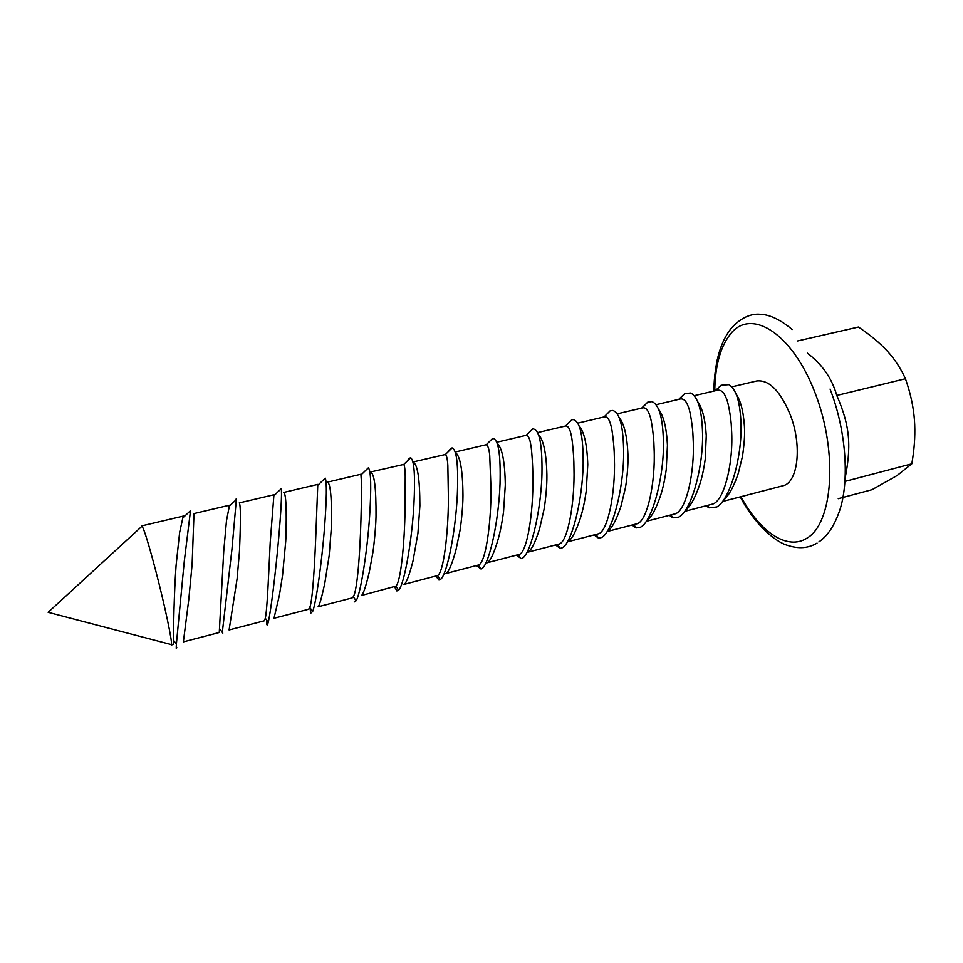 <?xml version="1.0" encoding="UTF-8"?>
<svg xmlns="http://www.w3.org/2000/svg" width="963" height="963" viewBox="0 0 963 963"><rect width="100%" height="100%" fill="white"/><g stroke="black" fill="none" stroke-linecap="round" stroke-linejoin="round"><path stroke-width="1.44" d="M229.302 505.262L193.996 513.58L192.119 564.33L188.808 599.263L183.379 641.864L219.263 632.522L223.741 551.281L226.486 520.718L229.326 506.201M176.747 647.305C176.241 649.989 176.121 648.906 176.385 644.054L184.282 561.285L190.518 510.655L182.826 517.901L183.849 515.963L184.186 516.625M173.533 640.19L173.364 644.464L173.388 639.986C173.569 628.707 173.93 595.784 176.073 565.594L179.624 532.515L182.826 517.901M170.607 644.403L171.45 644.62C172.449 641.803 164.613 604.656 155.693 570.59C148.844 544.625 144.306 529.806 142.067 526.159L141.429 526.749M239.354 552.738L237.115 578.703L229.098 629.958L264.344 620.786L265.307 618.258C267.269 609.627 268.641 574.297 270.206 542.53L273.937 494.741L239.257 502.915C240.69 504.468 240.774 520.176 239.522 550.042L239.354 552.738M222.309 632.426L231.914 549.632L236.356 499.532C236.404 498.04 236.284 498.16 236.007 499.869M285.722 541.35L282.52 575.633L279.39 595.266L273.998 618.27L308.617 609.254L309.773 607.497C312.698 600.298 314.745 563.837 315.984 531.311L317.79 484.401L283.724 492.43C286.035 493.766 286.745 509.186 285.855 538.69L285.722 541.35M266.546 619.955L266.811 624.397C267.088 625.673 267.558 624.963 268.232 622.242C270.591 613.202 275.587 573.31 278.68 538.197C281.1 510.209 281.966 493.706 281.268 488.686L280.101 489.806M360.896 474.253L327.408 482.138C330.574 483.245 331.898 498.389 331.356 527.543L329.165 555.639L324.736 583.65C321.546 598.192 319.331 605.896 318.103 606.786L352.121 597.927L353.277 596.783C357.213 591.101 360.042 553.581 360.932 520.297L361.787 486.857L360.884 474.241M309.881 607.641L310.82 613.13L312.662 611.457C315.972 603.729 321.798 562.874 324.579 526.966C326.686 498.593 326.926 482.319 325.265 478.117L318.043 485.039M375.931 519.201C375.775 525.617 374.414 542.446 372.825 552.846L369.262 572.251C365.796 586.744 363.195 594.484 361.438 595.495L395.853 586.142C400.813 582.037 404.544 543.529 405.062 509.487L405.218 476.095C405.098 469.571 404.616 465.683 403.774 464.431L370.334 472.026C374.33 472.929 376.22 487.784 376.015 516.601L375.931 519.201M355.829 600.334L354.179 601.983L356.129 600.743C360.427 594.4 367.192 552.618 369.636 515.951C371.429 487.218 371.02 471.172 368.396 467.801L365.735 470.365M412.958 462.047C417.521 463.901 419.832 478.503 419.892 505.852L417.918 533.394L412.983 561.056C409.263 575.489 406.278 583.277 404.027 584.409L437.527 575.561C443.546 573.069 448.289 533.634 448.421 498.858L447.843 465.526C447.458 459.05 446.639 455.367 445.388 454.5L412.934 461.987M394.601 586.864L396.876 590.957L398.67 590.102C403.991 585.215 411.791 542.554 413.885 505.13C415.354 476.047 414.283 460.254 410.659 457.75L408.89 458.52L407.337 460.964M455.367 452.466C460.194 455.896 462.734 470.173 462.974 495.295L462.938 497.835C462.902 504.106 461.65 520.622 459.929 530.878L455.944 550.066C451.972 564.438 448.614 572.251 445.881 573.515L478.322 565.064C485.424 564.21 491.274 523.908 490.998 488.422L489.71 455.174C489.035 448.734 487.868 445.267 486.195 444.786L485.785 444.81M435.842 576.127L438.959 580.051L440.32 579.545C446.676 576.163 455.607 532.659 457.341 494.501C458.472 465.093 456.727 449.565 452.104 447.927L450.756 448.385L448.144 451.791M497.173 443.293C502.192 447.831 504.913 461.71 505.31 484.919L503.541 511.943C502.108 522.5 500.315 531.6 498.148 539.256C493.935 553.581 490.227 561.429 487.013 562.801L518.756 554.544C526.797 553.966 533.478 513.556 532.84 478.178L532.828 475.71C532.912 467.464 531.745 449.131 530.818 445.026C529.843 438.634 528.326 435.384 526.243 435.3L496.776 442.234M476.396 565.57L481.091 569.061C488.518 567.255 498.665 522.945 500.026 484.064C500.808 454.331 498.377 439.092 492.743 438.334L488.193 442.824M538.401 434.433C543.529 439.742 546.358 453.176 546.9 474.735L546.9 477.215C546.996 483.354 545.828 499.556 543.987 509.668L539.617 528.639C535.175 542.903 531.119 550.788 527.459 552.281L558.672 544.155C567.568 543.337 574.947 503.083 573.96 468.102L573.924 465.659C573.948 457.269 572.359 438.984 571.203 435.12C569.94 428.788 568.062 425.742 565.582 426.007L565.486 426.031M516.264 555.194L521.26 558.6C529.734 557.733 541.001 512.99 541.964 473.808C542.386 444.196 539.352 429.233 532.84 428.92L527.495 434.048M579.052 425.851C584.204 431.725 587.105 444.677 587.767 464.72L586.226 490.949C584.77 501.302 582.868 510.246 580.508 517.757C575.91 531.937 571.553 539.966 567.46 541.856L597.915 533.935C607.629 532.888 615.694 492.791 614.37 458.195L614.31 455.788C614.286 447.482 612.324 429.438 610.951 425.67C609.435 419.447 607.28 416.51 604.487 416.847L577.764 423.142M555.482 544.974L560.141 548.344L561.513 548.055C570.939 545.913 582.603 501.855 583.169 463.733C583.301 435.613 579.931 420.891 573.069 419.579L571.721 419.82L566.075 425.49M619.137 417.521C624.241 423.792 627.178 436.251 627.948 454.873L627.984 457.305C628.177 463.047 627.214 478.13 625.348 488.121L620.93 506.382C616.296 520.405 611.734 528.747 607.232 531.395M594.051 534.934L598.468 538.1L601.177 537.619C611.481 534.26 623.47 490.925 623.663 453.826C623.543 427.151 619.919 412.706 612.781 410.479L610.097 410.888L604.054 416.955M658.68 409.456C663.651 415.944 666.577 427.861 667.431 445.195L666.24 469.559C664.795 479.767 662.953 488.289 660.714 495.114C656.092 508.958 651.361 517.576 646.522 520.947M632.005 525.052L636.037 527.941L640.275 527.303C651.385 522.789 663.615 480.188 663.459 444.087C663.122 418.821 659.294 404.665 651.987 401.631L647.762 402.149L641.707 408.071M636.507 523.884C647.028 522.62 655.743 482.68 654.082 448.469L653.997 446.086C653.925 437.852 651.614 420.061 650.037 416.377C648.268 410.262 645.848 407.409 642.766 407.831L617.235 413.849M697.657 401.619C702.448 408.192 705.313 419.555 706.252 435.685L705.229 459.158C703.797 469.33 701.991 477.636 699.848 484.064C695.262 497.715 690.399 506.538 685.259 510.546M669.345 515.337L672.872 517.853L678.819 517.083C690.664 511.497 703.062 469.643 702.581 434.518C702.063 410.623 698.091 396.78 690.664 393.024L684.741 393.614L678.759 399.344M646.245 521.344L674.473 514.001C685.764 512.521 695.105 472.737 693.131 438.899L693.023 436.54C692.903 428.391 690.254 410.84 688.473 407.229C686.475 401.234 683.778 398.477 680.408 398.959L656.044 404.701M736.093 394.011C740.667 400.656 743.436 411.43 744.423 426.332L744.519 428.691C744.844 435.613 744.158 444.858 742.449 456.438L738.332 473.218C733.782 486.7 728.822 495.704 723.442 500.23M706.084 505.768L708.985 507.838L716.821 506.971C729.316 500.363 741.835 459.291 741.041 425.116C740.366 402.534 736.31 389.052 728.847 384.646L721.046 385.26L715.22 390.749M684.705 511.341L711.826 504.275C723.851 502.59 733.794 462.962 731.519 429.498L731.399 427.163C731.23 419.098 728.245 401.764 726.271 398.237C724.044 392.35 721.094 389.678 717.447 390.232L694.215 395.697M836.775 395.444L905.437 378.748C910.456 392.94 913.466 406.747 914.453 420.181C915.319 432.267 914.718 445.087 912.647 458.665L911.817 463.829L844.419 481.548C851.786 446.519 850.16 426.248 836.775 395.444C831.948 378.363 822.149 364.267 807.367 353.144M818.851 541.928C826.76 536.596 833.176 527.531 838.111 514.736C849.956 485.569 846.983 432.58 830.082 389.076M722.515 501.494L782.702 485.821C797.87 483.161 802.444 446.074 790.382 415.077C780.355 390.942 769.136 379.578 756.701 380.975L731.772 386.849M797.653 340.95L858.442 327.047C869.962 334.751 879.424 342.599 886.839 350.58L887.236 351.014C894.699 359.151 900.766 368.396 905.437 378.748M911.817 463.829L896.974 475.626L872.009 489.698L838.243 498.69M740.968 496.679C759.855 531.865 787.313 550.992 807.138 538.052C832.73 523.246 838.231 453.14 815.384 393.662C792.874 333.968 752.308 308.377 731.519 332.753C720.781 345.368 715.184 364.736 714.739 390.87M141.693 525.894L183.849 515.963M228.821 506.67L236.356 499.532M273.889 495.728L281.268 488.686M312.602 611.373L310.82 613.13M361.33 474.615L368.396 467.801M398.285 589.549L396.876 590.957M403.774 464.431L410.659 457.75M439.959 579.04L438.959 580.051M445.388 454.5L452.104 447.927M486.207 444.786L492.743 438.334M455.222 452.02L485.785 444.822M526.243 435.3L532.611 428.968M565.534 426.031L571.721 419.82M537.607 432.604L565.582 426.019M604.126 416.931L610.097 410.888M642.056 407.999L647.762 402.149M679.324 399.212L684.741 393.614M715.966 390.581L721.046 385.26M817.045 543.096C808.523 548.284 798.736 549.054 787.674 545.407C775.203 541.976 754.583 524.317 740.246 496.872M714.004 391.038C713.836 381.998 714.895 371.646 717.206 359.957C720.216 346.596 725.007 335.918 731.579 327.901C744.399 313.866 756.196 313.818 760.337 314.299C764.983 314.407 776.238 315.996 792.176 329.527M171.45 644.62L48.15 612.324L142.067 526.159M707.504 505.394L708.985 507.838M671.03 514.892L672.872 517.853M607.147 531.528L636.519 523.884M633.883 524.57L636.037 527.941M596.061 534.417L598.468 538.1M557.541 544.444L560.141 548.344M518.299 554.664L521.019 558.66M478.322 565.064L481.091 569.061M437.515 575.573L440.32 579.545M395.853 586.142L398.67 590.102M353.277 596.783L356.129 600.743M309.773 607.497L312.662 611.457M265.307 618.258L268.232 622.242M219.853 629.092L222.826 633.112M171.233 645.017L173.364 644.464M173.376 639.998L176.385 644.054"/></g></svg>
